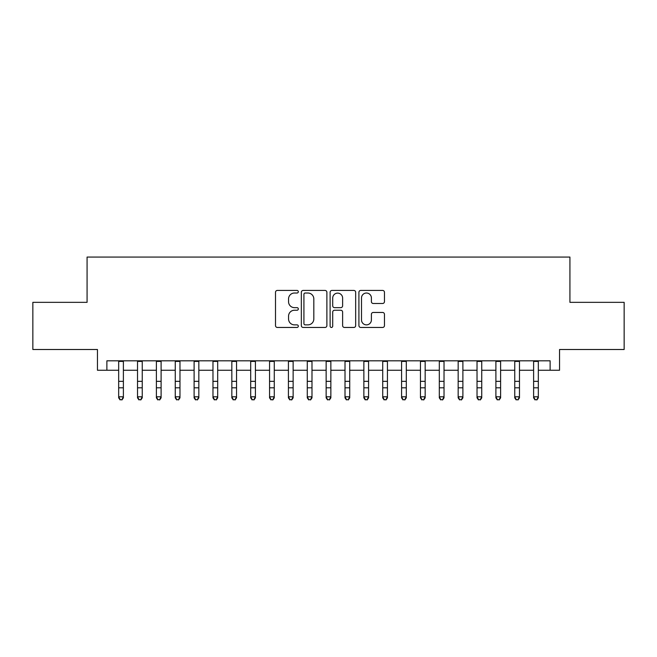 <?xml version="1.0" encoding="UTF-8"?>
<svg xmlns="http://www.w3.org/2000/svg" width="657" height="657" viewBox="0 0 657 657"><rect width="100%" height="100%" fill="white"/><g stroke="black" fill="none" stroke-linecap="round" stroke-linejoin="round"><path stroke-width="0.99" d="M298.319 291.733A1.298 1.298 0 0 0 297.03 290.435L277.353 290.435A1.848 1.848 0 0 0 275.505 292.283L275.505 325.609A1.848 1.848 0 0 0 277.353 327.457L297.03 327.457A1.298 1.298 0 0 0 298.319 326.168A1.298 1.298 0 0 0 297.03 324.87L294.484 324.87A5.921 5.921 0 0 1 288.554 318.941L288.554 316.165A5.921 5.921 0 0 1 294.484 310.244L297.03 310.244A1.298 1.298 0 0 0 298.319 308.946A1.298 1.298 0 0 0 297.03 307.648L294.484 307.648A5.921 5.921 0 0 1 288.554 301.727L288.554 298.951A5.921 5.921 0 0 1 294.484 293.022L297.03 293.022A1.298 1.298 0 0 0 298.319 291.733M382.604 303.485A1.848 1.848 0 0 0 384.46 301.637L384.46 292.283A1.848 1.848 0 0 0 382.604 290.435L360.759 290.435A1.848 1.848 0 0 0 358.911 292.283L358.911 325.609A1.848 1.848 0 0 0 360.759 327.457L382.604 327.457A1.848 1.848 0 0 0 384.46 325.609L384.46 314.317A1.848 1.848 0 0 0 382.604 312.461L373.258 312.461A1.848 1.848 0 0 0 371.402 314.317L371.402 319.918A4.952 4.952 0 0 1 366.45 324.87A4.952 4.952 0 0 1 361.498 319.918L361.498 297.974A4.952 4.952 0 0 1 366.45 293.022A4.952 4.952 0 0 1 371.402 297.974L371.402 301.637A1.848 1.848 0 0 0 373.258 303.485L382.604 303.485M106.877 370.244L106.877 360.816L550.123 360.816L550.123 370.244L559.55 370.244L559.55 349.499L624.15 349.499L624.15 302.343L569.923 302.343L569.923 257.076L87.077 257.076L87.077 302.343L32.85 302.343L32.85 349.499L97.45 349.499L97.45 370.244L118.671 370.244M326.882 292.283A1.848 1.848 0 0 0 325.026 290.435L303.181 290.435A1.848 1.848 0 0 0 301.333 292.283L301.333 325.609A1.848 1.848 0 0 0 303.181 327.457L325.026 327.457A1.848 1.848 0 0 0 326.882 325.609L326.882 292.283M331.974 290.435L353.819 290.435A1.848 1.848 0 0 1 355.667 292.283L355.667 325.609A1.848 1.848 0 0 1 353.819 327.457L344.465 327.457A1.848 1.848 0 0 1 342.617 325.609L342.617 312.091A1.848 1.848 0 0 0 340.761 310.244L334.561 310.244A1.848 1.848 0 0 0 332.713 312.091L332.713 326.168A1.298 1.298 0 0 1 331.415 327.457A1.298 1.298 0 0 1 330.118 326.168L330.118 292.283A1.848 1.848 0 0 1 331.974 290.435M123.385 370.244L137.527 370.244M142.249 370.244L156.391 370.244M161.105 370.244L175.255 370.244M179.969 370.244L194.111 370.244M198.833 370.244L212.975 370.244M217.689 370.244L231.839 370.244M236.553 370.244L250.695 370.244M255.409 370.244L269.559 370.244M274.273 370.244L288.423 370.244M293.137 370.244L307.279 370.244M311.993 370.244L326.143 370.244M330.857 370.244L345.007 370.244M349.721 370.244L363.863 370.244M368.577 370.244L382.727 370.244M387.441 370.244L401.591 370.244M406.305 370.244L420.447 370.244M425.161 370.244L439.311 370.244M444.025 370.244L458.167 370.244M462.889 370.244L477.031 370.244M481.745 370.244L495.895 370.244M500.609 370.244L514.751 370.244M519.473 370.244L533.615 370.244M538.329 370.244L550.123 370.244M305.218 293.022A1.298 1.298 0 0 0 303.92 294.32L303.92 323.572A1.298 1.298 0 0 0 305.218 324.87L307.903 324.87A5.921 5.921 0 0 0 313.824 318.941L313.824 298.951A5.921 5.921 0 0 0 307.903 293.022L305.218 293.022M342.617 298.073A4.952 4.952 0 0 0 337.665 293.121A4.952 4.952 0 0 0 332.713 298.073L332.713 305.801A1.848 1.848 0 0 0 334.561 307.648L340.761 307.648A1.848 1.848 0 0 0 342.617 305.801L342.617 298.073M123.385 360.816L123.385 397.846L121.972 399.924L120.083 399.505L121.972 399.924M118.671 360.816L118.671 396.795L123.385 396.795L121.972 399.505M120.083 399.924L118.671 397.846L118.671 396.795L120.083 399.505M137.527 397.846L138.947 399.924L137.527 397.846L137.527 396.795L142.249 396.795L142.249 397.846L140.828 399.924L138.947 399.505L140.828 399.924M156.391 397.846L157.803 399.924L156.391 397.846L156.391 396.795L161.105 396.795L161.105 397.846L159.692 399.924L157.803 399.505L159.692 399.924M175.255 397.846L176.667 399.924L175.255 397.846L175.255 396.795L179.969 396.795L179.969 397.846L178.556 399.924L176.667 399.505L178.556 399.924M194.111 397.846L195.531 399.924L194.111 397.846L194.111 396.795L198.833 396.795L198.833 397.846L197.412 399.924L195.531 399.505L197.412 399.924M142.249 360.816L142.249 396.795L140.828 399.505M137.527 360.816L137.527 396.795L138.947 399.505M161.105 360.816L161.105 396.795L159.692 399.505M156.391 360.816L156.391 396.795L157.803 399.505M179.969 360.816L179.969 396.795L178.556 399.505M175.255 360.816L175.255 396.795L176.667 399.505M198.833 360.816L198.833 396.795L197.412 399.505M194.111 360.816L194.111 396.795L195.531 399.505M212.975 397.846L214.387 399.924L212.975 397.846L212.975 396.795L217.689 396.795L217.689 397.846L216.276 399.924L214.387 399.505L216.276 399.924M217.689 360.816L217.689 396.795L216.276 399.505M212.975 360.816L212.975 396.795L214.387 399.505M231.839 397.846L233.251 399.924L231.839 397.846L231.839 396.795L236.553 396.795L236.553 397.846L235.14 399.924L233.251 399.505L235.14 399.924M236.553 360.816L236.553 396.795L235.14 399.505M231.839 360.816L231.839 396.795L233.251 399.505M250.695 397.846L252.116 399.924L250.695 397.846L250.695 396.795L255.409 396.795L255.409 397.846L253.996 399.924L252.116 399.505L253.996 399.924M255.409 360.816L255.409 396.795L253.996 399.505M250.695 360.816L250.695 396.795L252.116 399.505M269.559 397.846L270.971 399.924L269.559 397.846L269.559 396.795L274.273 396.795L274.273 397.846L272.86 399.924L270.971 399.505L272.86 399.924M274.273 360.816L274.273 396.795L272.86 399.505M269.559 360.816L269.559 396.795L270.971 399.505M288.423 397.846L289.836 399.924L288.423 397.846L288.423 396.795L293.137 396.795L293.137 397.846L291.724 399.924L289.836 399.505L291.724 399.924M293.137 360.816L293.137 396.795L291.724 399.505M288.423 360.816L288.423 396.795L289.836 399.505M307.279 397.846L308.7 399.924L307.279 397.846L307.279 396.795L311.993 396.795L311.993 397.846L310.58 399.924L308.7 399.505L310.58 399.924M311.993 360.816L311.993 396.795L310.58 399.505M307.279 360.816L307.279 396.795L308.7 399.505M326.143 397.846L327.556 399.924L326.143 397.846L326.143 396.795L330.857 396.795L330.857 397.846L329.444 399.924L327.556 399.505L329.444 399.924M330.857 360.816L330.857 396.795L329.444 399.505M326.143 360.816L326.143 396.795L327.556 399.505M345.007 397.846L346.42 399.924L345.007 397.846L345.007 396.795L349.721 396.795L349.721 397.846L348.3 399.924L346.42 399.505L348.3 399.924M349.721 360.816L349.721 396.795L348.3 399.505M345.007 360.816L345.007 396.795L346.42 399.505M368.577 360.816L368.577 397.846L367.164 399.924L365.276 399.505L367.164 399.924M363.863 360.816L363.863 396.795L368.577 396.795L367.164 399.505M363.863 397.846L365.276 399.924L363.863 397.846L363.863 396.795L365.276 399.505M387.441 360.816L387.441 397.846L386.029 399.924L384.14 399.505L386.029 399.924M382.727 360.816L382.727 396.795L387.441 396.795L386.029 399.505M382.727 397.846L384.14 399.924L382.727 397.846L382.727 396.795L384.14 399.505M401.591 397.846L403.004 399.924L401.591 397.846L401.591 396.795L406.305 396.795L406.305 397.846L404.884 399.924L403.004 399.505L404.884 399.924M406.305 360.816L406.305 396.795L404.884 399.505M401.591 360.816L401.591 396.795L403.004 399.505M420.447 397.846L421.86 399.924L420.447 397.846L420.447 396.795L425.161 396.795L425.161 397.846L423.749 399.924L421.86 399.505L423.749 399.924M425.161 360.816L425.161 396.795L423.749 399.505M420.447 360.816L420.447 396.795L421.86 399.505M439.311 397.846L440.724 399.924L439.311 397.846L439.311 396.795L444.025 396.795L444.025 397.846L442.613 399.924L440.724 399.505L442.613 399.924M444.025 360.816L444.025 396.795L442.613 399.505M439.311 360.816L439.311 396.795L440.724 399.505M458.167 397.846L459.588 399.924L458.167 397.846L458.167 396.795L462.889 396.795L462.889 397.846L461.469 399.924L459.588 399.505L461.469 399.924M462.889 360.816L462.889 396.795L461.469 399.505M458.167 360.816L458.167 396.795L459.588 399.505M477.031 397.846L478.444 399.924L477.031 397.846L477.031 396.795L481.745 396.795L481.745 397.846L480.333 399.924L478.444 399.505L480.333 399.924M481.745 360.816L481.745 396.795L480.333 399.505M477.031 360.816L477.031 396.795L478.444 399.505M495.895 397.846L497.308 399.924L495.895 397.846L495.895 396.795L500.609 396.795L500.609 397.846L499.197 399.924L497.308 399.505L499.197 399.924M500.609 360.816L500.609 396.795L499.197 399.505M495.895 360.816L495.895 396.795L497.308 399.505M514.751 397.846L516.172 399.924L514.751 397.846L514.751 396.795L519.473 396.795L519.473 397.846L518.053 399.924L516.172 399.505L518.053 399.924M519.473 360.816L519.473 396.795L518.053 399.505M514.751 360.816L514.751 396.795L516.172 399.505M533.615 397.846L535.028 399.924L533.615 397.846L533.615 396.795L538.329 396.795L538.329 397.846L536.917 399.924L535.028 399.505L536.917 399.924M538.329 360.816L538.329 396.795L536.917 399.505M533.615 360.816L533.615 396.795L535.028 399.505M123.385 381.339L118.671 381.339M123.385 387.811L118.671 387.811M123.385 361.424L118.671 361.424M142.249 381.339L137.527 381.339M142.249 387.811L137.527 387.811M142.249 361.424L137.527 361.424M161.105 381.339L156.391 381.339M161.105 387.811L156.391 387.811M161.105 361.424L156.391 361.424M179.969 381.339L175.255 381.339M179.969 387.811L175.255 387.811M179.969 361.424L175.255 361.424M198.833 381.339L194.111 381.339M198.833 387.811L194.111 387.811M198.833 361.424L194.111 361.424M217.689 381.339L212.975 381.339M217.689 387.811L212.975 387.811M217.689 361.424L212.975 361.424M236.553 381.339L231.839 381.339M236.553 387.811L231.839 387.811M236.553 361.424L231.839 361.424M255.409 381.339L250.695 381.339M255.409 387.811L250.695 387.811M255.409 361.424L250.695 361.424M274.273 381.339L269.559 381.339M274.273 387.811L269.559 387.811M274.273 361.424L269.559 361.424M293.137 381.339L288.423 381.339M293.137 387.811L288.423 387.811M293.137 361.424L288.423 361.424M311.993 381.339L307.279 381.339M311.993 387.811L307.279 387.811M311.993 361.424L307.279 361.424M330.857 381.339L326.143 381.339M330.857 387.811L326.143 387.811M330.857 361.424L326.143 361.424M349.721 381.339L345.007 381.339M349.721 387.811L345.007 387.811M349.721 361.424L345.007 361.424M368.577 381.339L363.863 381.339M368.577 387.811L363.863 387.811M368.577 361.424L363.863 361.424M387.441 381.339L382.727 381.339M387.441 387.811L382.727 387.811M387.441 361.424L382.727 361.424M406.305 381.339L401.591 381.339M406.305 387.811L401.591 387.811M406.305 361.424L401.591 361.424M425.161 381.339L420.447 381.339M425.161 387.811L420.447 387.811M425.161 361.424L420.447 361.424M444.025 381.339L439.311 381.339M444.025 387.811L439.311 387.811M444.025 361.424L439.311 361.424M462.889 381.339L458.167 381.339M462.889 387.811L458.167 387.811M462.889 361.424L458.167 361.424M481.745 381.339L477.031 381.339M481.745 387.811L477.031 387.811M481.745 361.424L477.031 361.424M500.609 381.339L495.895 381.339M500.609 387.811L495.895 387.811M500.609 361.424L495.895 361.424M519.473 381.339L514.751 381.339M519.473 387.811L514.751 387.811M519.473 361.424L514.751 361.424M538.329 381.339L533.615 381.339M538.329 387.811L533.615 387.811M538.329 361.424L533.615 361.424"/></g></svg>
